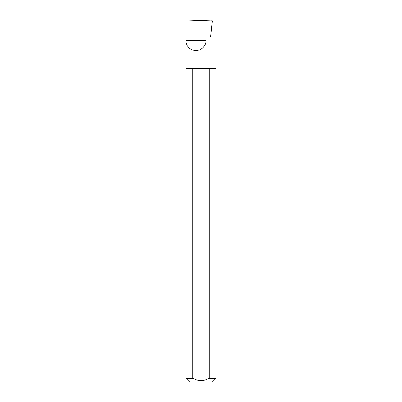 <?xml version="1.0" encoding="UTF-8"?>
<svg xmlns="http://www.w3.org/2000/svg" width="402" height="402" viewBox="0 0 402 402"><rect width="100%" height="100%" fill="white"/><g stroke="black" fill="none" stroke-linecap="round" stroke-linejoin="round"><path stroke-width="0.6" d="M216.075 378.282L209.181 378.282L209.181 68.315L216.075 68.315L216.075 378.282L212.457 381.9L189.543 381.9L185.925 378.282L185.925 40.572L205.919 40.572C206.321 43.496 203.322 50.436 195.925 50.572C188.523 50.436 185.523 43.496 185.925 40.572L185.925 20.994L211.588 20.1L212.346 20.879L210.658 36.954L205.919 36.954L205.919 68.315M209.181 378.282C203.729 381.408 198.276 381.408 192.819 378.282L185.925 378.282M192.819 378.282L192.819 68.315L185.925 68.315M192.819 68.315L209.181 68.315"/></g></svg>
